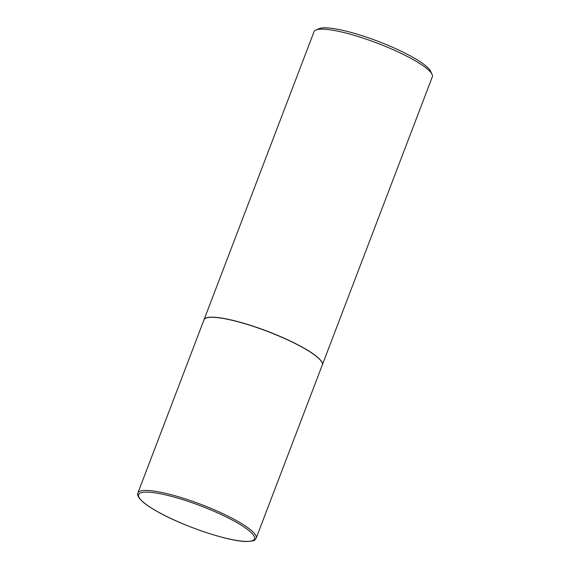 <?xml version="1.0" encoding="UTF-8"?>
<svg xmlns="http://www.w3.org/2000/svg" width="570" height="570" viewBox="0 0 570 570"><rect width="100%" height="100%" fill="white"/><g stroke="black" fill="none" stroke-linecap="round" stroke-linejoin="round"><path stroke-width="0.85" d="M301.402 346.809A63.313 11.863 20.9 0 1 322.278 365.042L256.165 538.173A63.313 11.863 20.9 0 0 235.289 519.94A63.313 11.863 20.9 0 0 173.985 495.473A63.313 11.863 20.9 0 0 137.876 493L203.989 319.87A63.313 11.863 20.9 0 1 240.098 322.342A63.313 11.863 20.9 0 1 301.402 346.809M204.01 319.813A63.313 11.863 20.9 0 1 204.032 319.756A63.313 11.863 20.9 0 1 240.141 322.228A63.313 11.863 20.9 0 1 301.445 346.695A63.313 11.863 20.9 0 1 322.321 364.928A63.313 11.863 20.9 0 1 322.299 364.985M204.032 319.756L314.027 31.706A63.313 11.863 20.9 0 1 315.915 30.011A63.313 11.863 20.9 0 1 411.44 58.646A63.313 11.863 20.9 0 1 432.039 74.349A63.313 11.863 20.9 0 1 432.317 76.879L322.321 364.928M315.915 30.011L319.093 28.657A60.776 11.386 20.9 0 1 410.792 56.152A60.776 11.386 20.9 0 1 430.571 71.221L432.039 74.349M234.078 521.016A62.044 11.628 20.9 0 1 240.968 541.03A62.044 11.628 20.9 0 1 159.073 512.48A62.044 11.628 20.9 0 1 152.19 492.466A62.044 11.628 20.9 0 1 234.078 521.016M137.876 493C137.199 494.14 137.719 495.95 139.429 498.436L142.635 501.728C146.369 504.963 151.791 508.533 158.909 512.43C184.623 526.78 229.112 541.6 246.504 541.5C256.179 541.058 254.676 539.783 256.165 538.173"/></g></svg>
